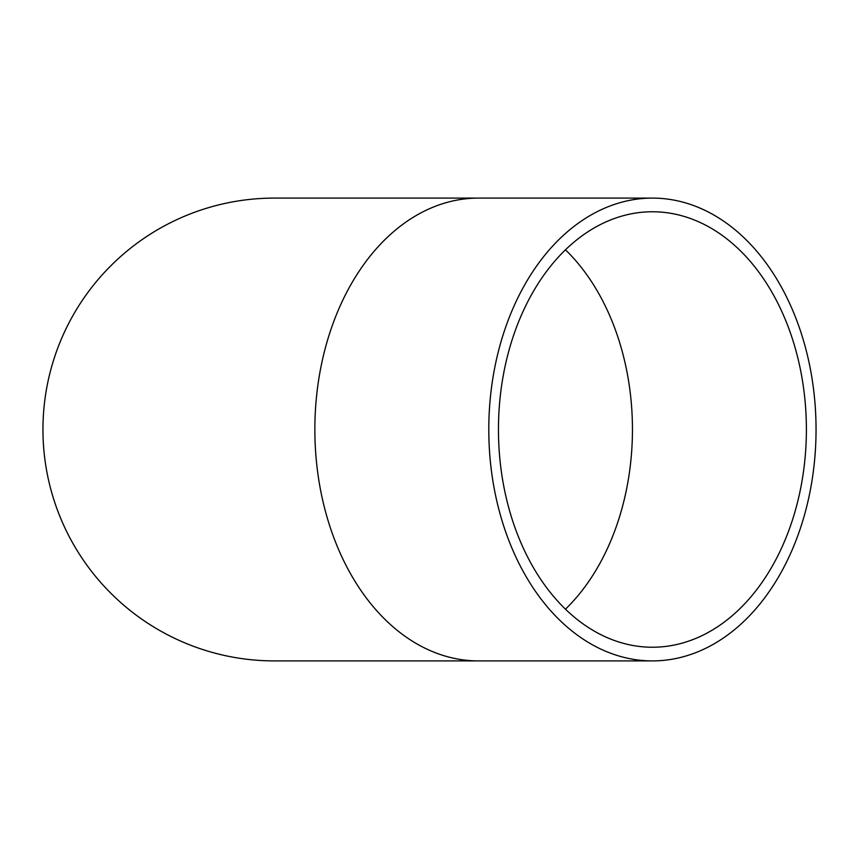 <?xml version="1.0" encoding="UTF-8"?>
<svg xmlns="http://www.w3.org/2000/svg" width="859" height="859" viewBox="0 0 859 859"><rect width="100%" height="100%" fill="white"/><g stroke="black" fill="none" stroke-linecap="round" stroke-linejoin="round"><path stroke-width="1.29" d="M652.421 660.904A231.404 163.629 90 0 0 816.05 429.5A231.404 163.629 90 0 0 652.421 198.096A231.404 163.629 90 0 0 488.792 429.5A231.404 163.629 90 0 0 652.421 660.904L478.484 660.904A231.404 163.629 90 0 1 314.856 429.5A231.404 163.629 90 0 1 478.484 198.096L274.354 198.096A231.404 231.404 0 0 0 42.95 429.5A231.404 231.404 0 0 0 274.354 660.904A231.404 231.404 0 0 1 42.95 429.5M806.386 429.5A217.735 153.965 90 0 0 652.421 211.765A217.735 153.965 90 0 0 498.456 429.5A217.735 153.965 90 0 0 652.421 647.235A217.735 153.965 90 0 0 806.386 429.5M565.458 609.181A217.735 153.965 90 0 0 632.449 429.5A217.735 153.965 90 0 0 565.458 249.819M478.484 198.096L652.421 198.096M478.484 660.904L274.354 660.904"/></g></svg>
